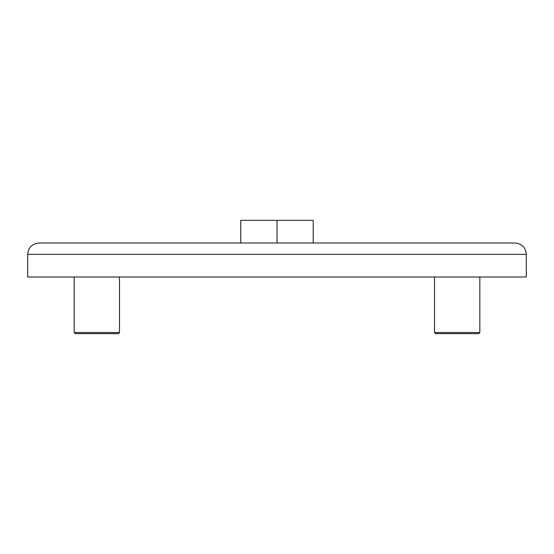 <?xml version="1.0" encoding="UTF-8"?>
<svg xmlns="http://www.w3.org/2000/svg" width="554" height="554" viewBox="0 0 554 554"><rect width="100%" height="100%" fill="white"/><g stroke="black" fill="none" stroke-linecap="round" stroke-linejoin="round"><path stroke-width="0.83" d="M118.355 333.66L75.296 333.66L74.16 332.525L119.491 332.525L118.355 333.66M478.704 333.66L435.645 333.66L434.509 332.525L479.84 332.525L478.704 333.66M27.7 254.334C28.372 247.451 32.146 243.677 39.029 243.005L514.971 243.005C521.854 243.677 525.628 247.451 526.3 254.334L27.7 254.334L27.7 277L526.3 277L526.3 254.334M277 220.34L240.741 220.34L240.741 243.005L277 243.005L277 220.34L313.225 220.34L313.225 243.005M479.84 332.525L479.84 277M119.491 332.525L119.491 277M74.16 332.525L74.16 277M434.509 332.525L434.509 277"/></g></svg>
